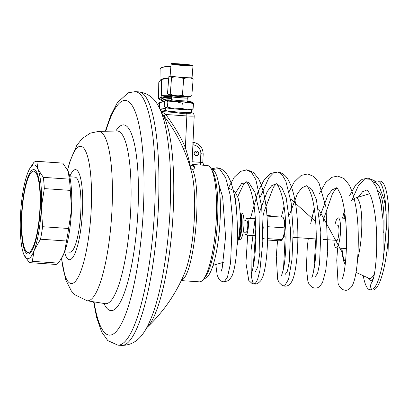 <?xml version="1.0" encoding="UTF-8"?>
<svg xmlns="http://www.w3.org/2000/svg" width="409" height="409" viewBox="0 0 409 409"><rect width="100%" height="100%" fill="white"/><g stroke="black" fill="none" stroke-linecap="round" stroke-linejoin="round"><path stroke-width="0.61" d="M240.41 213.017L241.923 213.12A13.165 2.848 93.9 0 1 243.907 225.748A13.165 2.848 93.9 0 1 240.426 239.337A13.165 2.848 93.9 0 1 240.119 239.393L238.605 239.285M186.862 113.288C189.408 113.416 190.942 113.283 191.473 112.879L181.233 113.472L167.291 111.049L164.265 110.246L165.205 110.307M146.703 327.737A110.502 23.921 -86.1 0 0 146.785 327.665A110.502 23.921 -86.1 0 0 172.618 221.555A110.502 23.921 -86.1 0 0 161.54 112.91A110.502 23.921 -86.1 0 0 161.473 112.828M160.809 112.076L161.397 111.539L175.129 112.485M190.942 112.976L190.967 112.598L191.514 112.874M192.025 112.818A3.011 2.924 -60.2 0 1 192.547 113.053L191.473 112.879M196.438 155.773A2.352 2.28 67.6 0 0 194.786 151.78M192 164.444L207.368 165.497A58.308 12.623 93.9 0 1 211.151 168.764A58.308 12.623 93.9 0 1 215.962 224.536A58.308 12.623 93.9 0 1 203.57 279.122A58.308 12.623 93.9 0 1 200.742 281.602A58.308 12.623 93.9 0 1 199.377 281.842L181.269 280.594M211.151 168.764L212.7 171.555A55.486 12.009 93.9 0 1 217.281 224.623A55.486 12.009 93.9 0 1 205.482 276.571L203.57 279.122M192.547 113.053L192.547 113.053C193.508 113.38 194.06 114.351 194.203 115.967L191.995 164.576L192.25 165.527A3.011 2.832 145.9 0 0 194.372 166.724C195.057 167.537 194.474 168.539 192.624 169.725L190.614 168.707M181.136 280.252C193.687 278.299 202.726 191.1 192.624 169.725A3.011 2.474 -120.1 0 1 190.502 167.056C189.674 162.424 187.966 155.982 185.395 147.731L183.35 148.646M200.911 165.057A3.011 0.649 93.9 0 1 200.456 162.327L202.731 162.439M196.555 151.095A2.352 2.28 67.6 0 0 194.193 153.799A2.352 2.28 67.6 0 0 197.343 155.604A2.352 2.28 67.6 0 0 196.555 151.095M194.372 166.724A58.308 12.623 93.9 0 0 191.995 164.576L190.502 167.056A3.011 1.135 -15.3 0 0 190.236 167.404M186.514 113.298A3.011 0.649 93.9 0 1 186.836 115.941L185.395 147.731C181.034 137.342 174.469 126.263 165.711 114.489L186.836 115.941C191.79 116.228 194.173 116.202 193.984 115.865M163.994 116.018L165.711 114.489L161.397 111.539M240.287 214.94A15.046 3.257 93.9 0 1 238.749 237.363M238.396 239.48L238.938 238.984A13.165 2.848 -86.1 0 0 242.031 226.325A13.165 2.848 -86.1 0 0 240.696 213.365L240.226 212.798M240.231 212.884A14.029 3.037 93.9 0 1 241.376 226.279A14.029 3.037 93.9 0 1 238.411 239.393M64.561 252.036A45.143 9.77 -86.1 0 0 70.44 259.526A45.143 9.77 93.9 0 0 82.5 210.533A45.143 9.77 93.9 0 0 74.515 169.827A45.143 9.77 -86.1 0 0 69.745 176.581M64.632 251.842L69.898 252.205A37.618 8.144 93.9 0 0 70.777 252.051A37.618 8.144 -86.1 0 0 80.726 213.227A37.618 8.144 -86.1 0 0 75.057 177.143L69.791 176.785M67.996 170.85L67.991 170.834A47.025 10.179 93.9 0 1 67.996 170.85A47.025 10.179 93.9 0 1 68.175 171.279A47.025 10.179 93.9 0 1 71.56 209.582A47.025 10.179 93.9 0 1 64.499 252.2A47.025 10.179 93.9 0 1 62.04 257.476L58.267 263.105A50.782 10.992 93.9 0 1 55.522 264.413L29.525 262.629A50.782 10.992 93.9 0 1 29.203 262.583L23.834 254.434A47.025 10.179 -86.1 0 0 24.013 254.863A47.025 10.179 -86.1 0 0 34.274 250.119L32.27 261.32L58.267 263.105M36.488 161.299A50.782 10.992 93.9 0 1 36.81 161.34L37.95 169.203A47.025 10.179 -86.1 0 0 29.969 168.232L33.742 162.608A50.782 10.992 93.9 0 1 36.488 161.299L62.485 163.084A50.782 10.992 93.9 0 1 62.807 163.13L68.175 171.279L69.315 179.137A50.782 10.992 93.9 0 1 70.307 190.379L71.56 209.582L68.579 228.493A50.782 10.992 93.9 0 1 66.509 240.998L64.499 252.2L61.314 258.672M67.991 170.834L68.175 171.279M42.582 226.709A50.782 10.992 93.9 0 1 40.511 239.214L34.274 250.119A47.025 10.179 93.9 0 0 41.329 207.506A47.025 10.179 93.9 0 0 37.95 169.203L43.318 177.353A50.782 10.992 93.9 0 1 44.31 188.595L41.329 207.506L42.582 226.709L68.579 228.493M44.31 188.595L70.307 190.379M36.81 161.34L62.807 163.13M43.318 177.353L69.315 179.137M40.511 239.214L66.509 240.998M32.27 261.32A50.782 10.992 93.9 0 1 29.525 262.629M29.969 168.232A47.025 10.179 -86.1 0 0 27.505 173.513A47.025 10.179 -86.1 0 0 20.45 216.131A47.025 10.179 -86.1 0 0 23.834 254.434M32.73 171.289A40.793 8.829 93.9 0 1 33.686 171.12A40.793 8.829 93.9 0 1 39.837 210.246A40.793 8.829 93.9 0 1 29.049 252.348A40.793 8.829 -86.1 0 1 28.093 252.517A40.793 8.829 -86.1 0 1 21.943 213.386A40.793 8.829 -86.1 0 1 32.73 171.289M32.802 169.771A42.321 9.162 -86.1 0 0 21.611 213.447A42.321 9.162 -86.1 0 0 27.991 254.04A42.321 9.162 -86.1 0 0 28.983 253.861A42.321 9.162 -86.1 0 0 40.174 210.19A42.321 9.162 -86.1 0 0 33.794 169.597A42.321 9.162 -86.1 0 0 32.802 169.771M267.563 240.022L279.163 240.819C281.428 240.512 282.394 240.114 282.052 239.628L283.34 237.869A9.407 2.035 -86.1 0 0 285.242 228.288A9.407 2.035 -86.1 0 0 284.531 220.543L283.11 217.286M267.593 238.631L282.052 239.628C284.01 235.778 284.664 231.842 284.01 227.818C285.001 224.367 284.69 220.829 283.074 217.199L283.089 217.235M283.074 217.199L266.98 216.095M284.01 227.818L267.532 226.683M262.967 230.201A9.407 2.035 -86.1 0 0 263.258 226.78M262.895 238.605L264.148 238.396M263.053 226.862A8.466 1.83 93.9 0 1 262.951 228.421M245.538 220.911A8.466 1.83 93.9 0 1 247.097 218.191A8.466 1.83 93.9 0 1 248.396 225.855A8.466 1.83 93.9 0 1 245.937 235.078A8.466 1.83 93.9 0 1 244.766 232.169M246.77 221.029A5.644 1.222 93.9 0 1 246.903 221.003A5.644 1.222 93.9 0 1 247.752 226.417A5.644 1.222 93.9 0 1 246.264 232.24A5.644 1.222 93.9 0 1 246.131 232.261L243.202 232.061M204.111 278.396L204.306 278.406A54.545 11.805 93.9 0 0 205.584 278.181A54.545 11.805 -86.1 0 0 220.006 221.893A54.545 11.805 -86.1 0 0 211.785 169.571L211.591 169.556M372.124 282.103L371.694 282.588C370.319 284.664 370.222 286.837 371.403 289.091C375.462 289.521 379.347 280.318 383.044 261.489L386.306 229.147L386.188 214.142L384.935 203.043M383.044 261.489L383.121 220.574L380.621 201.668L376.484 187.276L371.024 179.321L364.741 178.876L358.243 185.972L352.169 199.643M342.021 252.046L318.534 208.989M315.707 221.581L290.579 198.938M284.459 286.075L288.549 279.337L291.985 259.393L293.187 231.468L291.188 202.89L285.855 181.167L282.138 174.771L277.926 171.995L273.427 173.012L268.846 177.746L260.349 196.862M255.252 217.424L250.947 251.223L251.315 276.443L252.926 282.701L255.124 283.78L257.573 279.577L259.904 270.467L262.818 241.305L261.714 206.903L255.911 179.791L251.515 172.261L246.458 169.817M224.117 281.939L227.486 277.103L230.584 262.926L232.465 217.874L230.17 195.062L225.635 177.588L219.306 168.559L211.959 169.592M366.955 189.945L362.609 191.714L358.264 197.143M336.735 187.869L332.185 189.807L327.645 195.732L319.71 216.985M316.249 233.329L313.749 270.548M315.533 276.331L317.594 273.34L319.547 263.877L320.85 232.072L316.408 199.679L312.006 189.556L306.592 185.798M306.515 185.793L301.96 187.726L297.42 193.651L289.48 214.904M285.165 236.785L283.524 268.478M285.329 274.26L287.389 271.187L289.337 261.663L290.615 229.838L286.152 197.511L281.745 187.44L276.336 183.718M276.285 183.718L271.734 185.645L267.189 191.57L259.255 212.828M255.794 229.173L253.294 266.392M255.139 272.189L257.721 267.154L259.868 252.604L258.912 210.134L254.899 192.276L248.866 182.618L241.678 183.421L234.485 194.464M374.189 182.849A54.545 11.805 -86.1 0 1 376.3 181.187A54.545 11.805 93.9 0 1 377.579 180.962A54.545 11.805 93.9 0 1 383.427 256.095M372.267 289.066A54.545 11.805 93.9 0 1 371.377 289.577A54.545 11.805 -86.1 0 1 370.099 289.802L372.85 289.991A54.545 11.805 -86.1 0 0 374.128 289.766A54.545 11.805 93.9 0 0 388.55 233.473A54.545 11.805 93.9 0 0 380.329 181.151L377.579 180.962M369.22 192.91A54.545 11.805 -86.1 0 0 368.867 193.989M363.253 275.707A54.545 11.805 -86.1 0 0 370.099 289.802M266.929 215.466A3.763 0.394 2.6 0 1 270.978 216.044L270.962 216.366M337.267 225.328A7.807 1.687 93.9 0 1 337.553 225.108A7.807 1.687 93.9 0 1 337.737 225.078A7.807 1.687 93.9 0 1 338.913 232.563A7.807 1.687 93.9 0 1 336.847 240.62A7.807 1.687 93.9 0 1 336.663 240.65A7.807 1.687 93.9 0 1 336.234 240.339M333.872 240.175A15.046 3.257 -86.1 0 0 336.167 247.874A15.046 3.257 -86.1 0 0 336.52 247.813A15.046 3.257 -86.1 0 0 340.498 232.286A15.046 3.257 -86.1 0 0 338.233 217.854A15.046 3.257 -86.1 0 0 337.88 217.915A15.046 3.257 -86.1 0 0 334.899 225.165M171.529 97.296A9.146 2.331 -179.4 0 0 161.662 99.52A9.146 2.331 -179.4 0 0 161.979 100.133L162.894 101.008A8.057 2.05 -179.4 0 1 162.741 100.583A8.057 2.05 -179.4 0 1 171.422 98.625M171.407 98.82A7.899 2.014 -179.4 0 0 162.9 100.737L162.889 101.693M164.576 101.437A13.165 3.354 -179.4 0 0 159.06 102.807L164.571 101.498M158.687 102.986L157.373 104.31M159.648 102.843L159.597 107.843L165.348 108.533M159.464 108.14L159.597 107.843M165.343 108.615A13.165 3.354 -179.4 0 0 160.149 109.617M162.69 100.813A11.002 2.802 0.6 0 1 161.013 100.179A11.002 2.802 0.6 0 1 171.095 96.202M161.013 100.179L158.59 98.835C159.541 99.055 160.507 98.007 161.483 95.686L170.717 95.752M158.59 98.835L158.753 82.644L160.844 79.617L168.743 78.083M160.844 79.617L161.223 79.433A11.002 2.802 0.6 0 1 168.748 78.047M161.483 95.686L161.647 79.494M171.509 96.682A9.146 2.331 -179.4 0 0 161.667 98.906M187.322 98.012L187.097 100.808A7.899 0.389 4.6 0 1 180.901 100.696A7.899 0.389 -175.4 0 1 171.345 99.556L171.57 96.754A7.899 0.389 -175.4 0 0 181.121 97.884A7.899 0.389 4.6 0 0 187.312 98.017L188.651 96.877A9.146 0.45 4.6 0 1 181.489 96.723A9.146 0.45 -175.4 0 1 170.435 95.425A9.146 0.45 -175.4 0 1 170.425 95.404L170.451 95.072M188.651 96.877A9.146 0.45 4.6 0 0 188.667 96.856L188.692 96.524M175.042 101.406A13.165 0.644 -175.4 0 1 166.351 100.246L167.843 101.902L175.272 101.427A13.165 0.644 4.6 0 0 187.889 102.296L188.068 102.301A13.165 0.644 4.6 0 0 192.23 102.107A13.165 0.644 4.6 0 0 191.995 102.01L191.944 101.994A13.165 0.644 4.6 0 0 187.169 101.243M166.351 100.246L166.299 100.231A13.165 0.644 -175.4 0 1 166.074 100.021A13.165 0.644 -175.4 0 1 170.226 99.934L170.405 99.944A13.165 0.644 4.6 0 1 171.207 99.975M167.843 101.902L167.434 107.051L174.561 108.906A13.165 0.644 -175.4 0 1 165.727 107.731A13.165 0.644 -175.4 0 1 165.471 107.623L164.208 106.064L164.617 100.916L166.299 100.231M188.068 102.301L193.493 103.666L191.995 102.01M175.272 101.427L182.281 103.278L187.889 102.296M165.727 107.731L167.434 107.051M182.281 103.278L181.872 108.426L187.383 109.791L193.084 108.814L191.622 109.704A13.165 0.644 4.6 0 1 187.383 109.791A13.165 0.644 4.6 0 1 181.345 109.464A13.165 0.644 -175.4 0 1 174.561 108.906L181.872 108.426M193.493 103.666L193.084 108.814M165.425 107.593L165.2 110.374A13.165 0.644 -175.4 0 0 181.121 112.276A13.165 0.644 4.6 0 0 191.453 112.465L191.673 109.684M187.491 97.858A8.057 0.394 -175.4 0 1 181.167 97.741A8.057 0.394 -175.4 0 1 171.427 96.58M170.118 75.88L168.861 76.647L167.532 93.318L168.661 94.678A11.002 0.537 4.6 0 0 181.928 96.212A11.002 0.537 4.6 0 0 190.522 96.417L191.821 95.629L193.15 78.957L192.056 77.623M168.498 94.566L170.246 94.147C174.193 95.844 178.237 96.227 182.394 95.302C185.43 96.723 188.575 96.831 191.821 95.629M182.394 95.302L183.718 78.63C186.969 77.429 190.113 77.541 193.15 78.957M171.064 64.008L170.118 75.9A11.002 0.537 4.6 0 0 183.421 77.485A11.002 0.537 4.6 0 0 192.056 77.649L193.002 65.757L192.455 65.302L190.369 64.929L179.776 63.906A10.721 0.527 4.6 0 0 171.611 63.886A10.721 0.527 4.6 0 0 184.331 65.297A10.721 0.527 4.6 0 0 192.496 65.317A10.721 0.527 4.6 0 0 179.781 63.906C166.427 63.298 172.797 63.824 171.064 64.008A11.002 0.537 4.6 0 0 184.367 65.593A11.002 0.537 4.6 0 0 193.002 65.757M169.536 76.156L171.576 77.475C175.727 76.549 179.776 76.938 183.718 78.63M180.696 64.187A6.406 0.312 4.6 0 0 175.671 64.09A6.406 0.312 4.6 0 0 183.416 65.016A6.406 0.312 4.6 0 0 188.442 65.108A6.406 0.312 4.6 0 0 180.696 64.187M170.246 94.147L171.576 77.475M161.54 112.91A157.997 157.997 0 0 1 191.53 172.025A60.169 13.027 93.9 0 1 184.577 273.207A157.997 157.997 0 0 1 146.785 327.665M192.123 161.754L200.456 162.327L200.845 153.733A8.277 8.032 -112.4 0 0 193.155 144.955L192.89 144.939M192.992 142.649A3.011 0.649 93.9 0 1 193.155 144.955M192.695 142.23C199.357 143.354 202.854 147.327 203.181 154.147A3.011 0.312 -177.4 0 0 200.845 153.733M138.896 91.882A127.056 27.505 -86.1 0 1 158.395 206.99A127.056 27.505 93.9 0 1 121.473 345.395C138.431 345.452 146.146 331.316 152.475 314.777C161.652 290.175 168.288 249.275 170.088 209.05C171.529 175.798 169.97 148.268 165.415 126.458C161.407 109.203 155.701 94.147 138.896 91.882L135.231 91.631A127.056 27.505 -86.1 0 1 154.73 206.739A127.056 27.505 93.9 0 1 120.788 344.623A127.056 27.505 93.9 0 1 117.812 345.145L107.782 340.585L101.667 331.95L96.585 317.323L93.589 301.801M94.05 301.878A117.649 25.465 -86.1 0 0 112.051 334.649A117.649 25.465 -86.1 0 0 143.482 206.969A117.649 25.465 -86.1 0 0 122.669 100.87A117.649 25.465 -86.1 0 0 105.773 131.243M115.803 131.033A93.099 20.153 93.9 0 1 121.56 125.261A93.099 20.153 93.9 0 1 138.032 209.219A93.099 20.153 93.9 0 1 113.16 310.257A93.099 20.153 93.9 0 1 103.952 303.452M61.473 258.406L65.644 279.633L71.324 290.947L74.586 294.592L87.03 300.758A84.898 18.379 -86.1 0 0 89.377 300.451A84.898 18.379 -86.1 0 0 111.872 212.01A84.898 18.379 -86.1 0 0 98.671 131.391L117.076 131.008A86.544 18.732 93.9 0 1 130.532 213.191A86.544 18.732 93.9 0 1 107.603 303.34A86.544 18.732 93.9 0 1 105.215 303.657L105.798 303.851M61.554 258.273A68.794 14.893 -86.1 0 0 72.858 283.263A68.794 14.893 -86.1 0 0 91.238 208.605A68.794 14.893 -86.1 0 0 79.065 146.565A68.794 14.893 -86.1 0 0 67.613 170.021M233.902 193.125A36.176 7.832 93.9 0 1 236.356 209.495M345.002 214.296A28.221 6.109 -86.1 0 0 344.066 218.253M342.006 248.278A28.221 6.109 -86.1 0 0 345.528 261.509M351.668 270.037A36.176 7.832 -86.1 0 0 351.985 269.93M357.573 259.224A36.176 7.832 -86.1 0 0 361.735 218.902A36.176 7.832 -86.1 0 0 355.457 197.976L350.661 200.977M379.935 198.421A43.282 9.371 93.9 0 1 381.653 207.629M374.378 273.774A43.282 9.371 93.9 0 1 370.682 278.299A43.282 9.371 93.9 0 1 368.923 278.284L355.999 272.414M377.778 190.676A45.046 9.75 93.9 0 1 383.775 232.66M373.177 279.168A45.046 9.75 93.9 0 1 371.807 280.139A45.046 9.75 93.9 0 1 367.824 277.783M160.001 80.363L160.113 69.152A11.002 2.802 0.6 0 1 170.87 66.457M160.66 68.293A10.721 2.73 0.6 0 1 170.885 66.258L163.283 67.035L160.793 68.063L160.113 69.152M170.804 100.317A8.84 0.435 -175.4 0 0 172.578 100.885A8.84 0.435 -175.4 0 0 181.023 101.693A8.84 0.435 4.6 0 0 187.516 101.647M243.974 220.804L246.903 221.003M160.292 109.944L164.51 110.236M204.95 165.369C204.137 165.65 203.426 164.658 202.808 162.404L203.181 154.147M105.307 131.253L110.471 116.11L117.368 102.598L128.237 92.807L135.231 91.631M121.473 345.395L117.812 345.145M117.076 131.008L117.664 130.906M87.03 300.758L105.215 303.657M98.671 131.391L90.287 133.155L82.127 138.6L76.769 145.435L69.734 161.938L67.546 169.888M283.856 236.739L286.07 236.893M293.181 237.384L316.3 238.968M323.412 239.459L337.134 240.4M245.937 235.078L255.835 235.758M247.097 218.191L255.344 218.754M233.34 190.63L235.773 193.171L238.058 197.874L239.347 203.365L240.293 215.216L239.976 226.341L238.779 237.143L237.01 245.942M231.371 189.454L228.856 188.309M223.432 262.287L213.017 265.385M367.124 189.955L366.878 189.904C367.287 189.878 368.243 191.228 369.756 193.963C371.505 197.649 372.993 202.89 374.22 209.684C378.565 232.803 376.633 268.069 373.202 279.081L372.108 282.128M367.936 178.135L362.042 179.367L355.769 184.756L349.567 195.742M344.475 210.528L342.532 218.15M337.65 247.977L336.75 260.308L338.079 283.386L339.45 286.648L342.594 289.572L345.053 290.232M336.658 187.823C336.75 186.985 338.074 189.203 340.625 194.479C342.808 200.43 344.419 208.339 345.452 218.212C347.87 240.385 345.84 267.343 343.003 276.903L341.878 280.063M337.727 176.059L331.689 177.353L325.666 182.516L319.342 193.667M314.245 208.452L310.717 223.503M308.289 238.421L307.277 247.45L306.382 267.9L307.9 281.464L309.27 284.638L312.328 287.476L314.828 288.156L317.599 287.762L319.613 286.617L322.563 282.517L325.769 270.334L327.721 251.709L325.993 207.24L318.908 182.711L313.938 176.57L307.946 174.035M306.689 185.809L306.448 185.752C306.126 185.594 308.064 185.855 310.978 194.045C317.113 211.305 317.512 249.556 314.235 267.818C313.084 273.953 312.22 277.348 311.638 278.002M307.507 173.989L301.218 175.4L294.199 182.107L289.112 191.586M284.02 206.376L281.382 217.087M277.527 240.707L276.279 256.484L277.65 279.306L279.03 282.542L282.082 285.395L284.603 286.085C288.181 286.484 290.957 284.122 292.926 279.004C296.678 269.296 299.071 243.058 297.225 218.411C296.09 202.082 293.238 189.474 288.662 180.599C285.917 175.41 282.118 172.516 277.266 171.918L270.835 173.406L264.393 179.439L258.156 191.254L250.446 218.421M276.453 183.738L276.233 183.687C275.707 183.518 277.844 183.084 281.372 193.953C287.568 213.713 286.939 254.679 283.202 270.047L281.407 275.927M246.213 181.657L246.75 182.276C248.329 183.917 249.976 187.762 251.678 193.81C256.898 212.777 256.74 247.736 253.641 264.459C252.532 270.165 251.709 273.294 251.177 273.846M247.716 235.201L245.916 262.839L248.759 280.395L251.898 283.345L254.372 284.015C256.387 284.352 258.529 283.243 260.794 280.692L262.552 277.307C266.259 268.115 268.672 243.406 267.189 219.173C266.208 201.857 263.365 188.442 258.657 178.932L253.299 172.276L247.031 169.842L240.497 171.386L234.311 177.169L228.657 187.429M215.788 264.562L217.205 275.17L218.503 278.278L221.622 281.254L224.132 281.939L228.902 280.405L231.862 276.32C233.974 271.494 235.523 263.611 236.514 252.67C238.273 233.897 237.542 208.063 233.396 190.875C232.107 185.343 230.461 180.681 228.452 176.887C225.344 171.172 221.458 168.13 216.796 167.767L211.187 168.835M218.621 183.595L222.68 197.148L225.563 236.801L222.184 268.258L220.957 271.76M387.926 259.684L388.448 235.18M385.835 207.619L383.974 199.025L379.307 186.765L374.148 180.538L368.289 178.171M345.058 290.237C346.975 290.646 349.148 289.495 351.582 286.786C356.326 279.598 358.667 258.304 358.228 233.37C357.752 212.46 354.751 196.32 349.225 184.95L344.035 178.549L337.732 176.069M323.049 222.087L323.959 218.053L332.553 193.457L335.59 189.086L336.888 187.987M262.921 216.433L264.112 211.412L273.534 186.964L276.438 183.825M237.66 196.76L243.416 184.73L246.208 181.749M344.884 213.38L343.795 218.237M341.735 248.258L342.497 255.763L343.816 261.458L345.181 264.705M355.457 197.976L369.654 193.754M345.467 218.35L338.233 217.854M346.382 248.58L336.167 247.874M171.581 96.764L170.435 95.425M187.097 100.808L187.583 101.683M170.727 100.338L171.345 99.556M166.074 100.021L165.42 100.333"/></g></svg>
